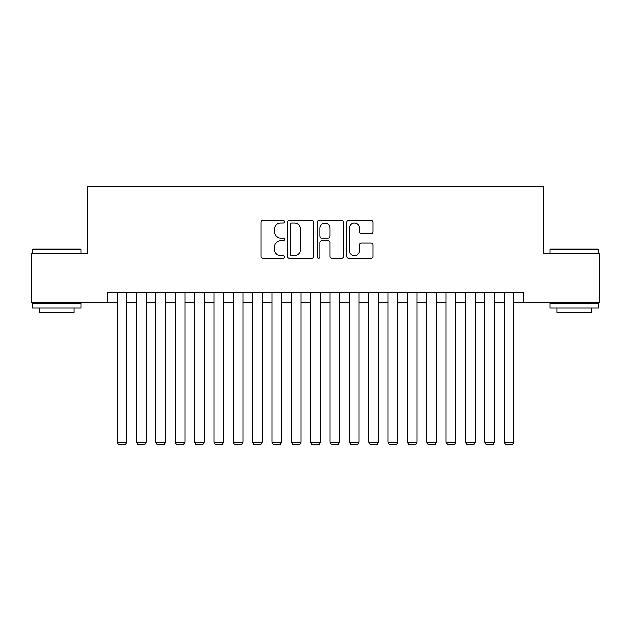 <?xml version="1.0" encoding="UTF-8"?>
<svg xmlns="http://www.w3.org/2000/svg" width="631" height="631" viewBox="0 0 631 631"><rect width="100%" height="100%" fill="white"/><g stroke="black" fill="none" stroke-linecap="round" stroke-linejoin="round"><path stroke-width="0.95" d="M284.542 221.694A1.333 1.333 0 0 0 283.216 220.369L263.032 220.369A1.901 1.901 0 0 0 261.131 222.27L261.131 256.454A1.901 1.901 0 0 0 263.032 258.355L283.216 258.355A1.333 1.333 0 0 0 284.542 257.022A1.333 1.333 0 0 0 283.216 255.697L280.598 255.697A6.081 6.081 0 0 1 274.524 249.616L274.524 246.768A6.081 6.081 0 0 1 280.598 240.687L283.216 240.687A1.333 1.333 0 0 0 284.542 239.362A1.333 1.333 0 0 0 283.216 238.029L280.598 238.029A6.081 6.081 0 0 1 274.524 231.956L274.524 229.108A6.081 6.081 0 0 1 280.598 223.027L283.216 223.027A1.333 1.333 0 0 0 284.542 221.694M371.004 233.762A1.901 1.901 0 0 0 372.905 231.861L372.905 222.27A1.901 1.901 0 0 0 371.004 220.369L348.596 220.369A1.901 1.901 0 0 0 346.695 222.27L346.695 256.454A1.901 1.901 0 0 0 348.596 258.355L371.004 258.355A1.901 1.901 0 0 0 372.905 256.454L372.905 244.867A1.901 1.901 0 0 0 371.004 242.967L361.413 242.967A1.901 1.901 0 0 0 359.512 244.867L359.512 250.617A5.08 5.08 0 0 1 354.433 255.697A5.08 5.08 0 0 1 349.353 250.617L349.353 228.106A5.08 5.08 0 0 1 354.433 223.027A5.08 5.08 0 0 1 359.512 228.106L359.512 231.861A1.901 1.901 0 0 0 361.413 233.762L371.004 233.762M107.499 302.249L31.55 302.249L31.55 253.875L87.181 253.875L87.181 186.153L543.819 186.153L543.819 253.875L599.45 253.875L599.45 302.249L523.501 302.249L523.501 292.571L107.499 292.571L107.499 302.249L117.169 302.249M313.836 222.27A1.901 1.901 0 0 0 311.943 220.369L289.526 220.369A1.901 1.901 0 0 0 287.626 222.27L287.626 256.454A1.901 1.901 0 0 0 289.526 258.355L311.943 258.355A1.901 1.901 0 0 0 313.836 256.454L313.836 222.27M319.057 220.369L341.474 220.369A1.901 1.901 0 0 1 343.374 222.27L343.374 256.454A1.901 1.901 0 0 1 341.474 258.355L331.882 258.355A1.901 1.901 0 0 1 329.981 256.454L329.981 242.588A1.901 1.901 0 0 0 328.081 240.687L321.723 240.687A1.901 1.901 0 0 0 319.822 242.588L319.822 257.022A1.333 1.333 0 0 1 318.489 258.355A1.333 1.333 0 0 1 317.164 257.022L317.164 222.27A1.901 1.901 0 0 1 319.057 220.369M126.847 302.249L136.517 302.249M146.195 302.249L155.865 302.249M165.543 302.249L175.221 302.249M184.891 302.249L194.569 302.249M204.239 302.249L213.917 302.249M223.595 302.249L233.265 302.249M242.943 302.249L252.613 302.249M262.291 302.249L271.961 302.249M281.639 302.249L291.317 302.249M300.987 302.249L310.665 302.249M320.335 302.249L330.013 302.249M339.683 302.249L349.361 302.249M359.039 302.249L368.709 302.249M378.387 302.249L388.057 302.249M397.735 302.249L407.405 302.249M417.083 302.249L426.761 302.249M436.431 302.249L446.109 302.249M455.779 302.249L465.457 302.249M475.135 302.249L484.805 302.249M494.483 302.249L504.153 302.249M513.831 302.249L523.501 302.249M291.617 223.027A1.333 1.333 0 0 0 290.284 224.36L290.284 254.364A1.333 1.333 0 0 0 291.617 255.697L294.369 255.697A6.081 6.081 0 0 0 300.451 249.616L300.451 229.108A6.081 6.081 0 0 0 294.369 223.027L291.617 223.027M329.981 228.201A5.08 5.08 0 0 0 324.902 223.122A5.08 5.08 0 0 0 319.822 228.201L319.822 236.128A1.901 1.901 0 0 0 321.723 238.029L328.081 238.029A1.901 1.901 0 0 0 329.981 236.128L329.981 228.201M126.847 292.571L126.847 442.331L117.169 442.331L117.169 292.571M126.847 442.331L125.395 444.847L118.62 444.847L117.169 442.331M33.096 249.032L80.311 249.032L80.894 249.616L32.52 249.616L33.096 249.032M56.703 308.054L32.52 308.054L32.52 303.211L80.894 303.211L80.894 308.054L56.703 308.054M74.119 308.054L74.119 312.503L39.288 312.503L39.288 308.054M550.689 249.032L597.904 249.032L598.48 249.616L550.106 249.616L550.689 249.032M574.297 308.054L550.106 308.054L550.106 303.211L598.48 303.211L598.48 308.054L574.297 308.054M591.712 308.054L591.712 312.503L556.881 312.503L556.881 308.054M146.195 292.571L146.195 442.331L136.517 442.331L136.517 292.571M146.195 442.331L144.744 444.847L137.968 444.847L136.517 442.331M165.543 292.571L165.543 442.331L155.865 442.331L155.865 292.571M165.543 442.331L164.092 444.847L157.316 444.847L155.865 442.331M184.891 292.571L184.891 442.331L175.221 442.331L175.221 292.571M184.891 442.331L183.44 444.847L176.672 444.847L175.221 442.331M204.239 292.571L204.239 442.331L194.569 442.331L194.569 292.571M204.239 442.331L202.788 444.847L196.02 444.847L194.569 442.331M223.595 292.571L223.595 442.331L213.917 442.331L213.917 292.571M223.595 442.331L222.144 444.847L215.368 444.847L213.917 442.331M242.943 292.571L242.943 442.331L233.265 442.331L233.265 292.571M242.943 442.331L241.492 444.847L234.716 444.847L233.265 442.331M262.291 292.571L262.291 442.331L252.613 442.331L252.613 292.571M262.291 442.331L260.84 444.847L254.064 444.847L252.613 442.331M281.639 292.571L281.639 442.331L271.961 442.331L271.961 292.571M281.639 442.331L280.188 444.847L273.412 444.847L271.961 442.331M300.987 292.571L300.987 442.331L291.317 442.331L291.317 292.571M300.987 442.331L299.536 444.847L292.768 444.847L291.317 442.331M320.335 292.571L320.335 442.331L310.665 442.331L310.665 292.571M320.335 442.331L318.884 444.847L312.116 444.847L310.665 442.331M339.683 292.571L339.683 442.331L330.013 442.331L330.013 292.571M339.683 442.331L338.232 444.847L331.464 444.847L330.013 442.331M359.039 292.571L359.039 442.331L349.361 442.331L349.361 292.571M359.039 442.331L357.588 444.847L350.812 444.847L349.361 442.331M378.387 292.571L378.387 442.331L368.709 442.331L368.709 292.571M378.387 442.331L376.936 444.847L370.16 444.847L368.709 442.331M397.735 292.571L397.735 442.331L388.057 442.331L388.057 292.571M397.735 442.331L396.284 444.847L389.508 444.847L388.057 442.331M417.083 292.571L417.083 442.331L407.405 442.331L407.405 292.571M417.083 442.331L415.632 444.847L408.856 444.847L407.405 442.331M436.431 292.571L436.431 442.331L426.761 442.331L426.761 292.571M436.431 442.331L434.98 444.847L428.212 444.847L426.761 442.331M455.779 292.571L455.779 442.331L446.109 442.331L446.109 292.571M455.779 442.331L454.328 444.847L447.56 444.847L446.109 442.331M475.135 292.571L475.135 442.331L465.457 442.331L465.457 292.571M475.135 442.331L473.684 444.847L466.908 444.847L465.457 442.331M494.483 292.571L494.483 442.331L484.805 442.331L484.805 292.571M494.483 442.331L493.032 444.847L486.256 444.847L484.805 442.331M513.831 292.571L513.831 442.331L504.153 442.331L504.153 292.571M513.831 442.331L512.38 444.847L505.605 444.847L504.153 442.331M32.52 253.875L32.52 249.616M43.547 303.211L43.547 302.249M69.86 303.211L69.86 302.249M80.894 253.875L80.894 249.616M550.106 253.875L550.106 249.616M561.14 303.211L561.14 302.249M587.453 303.211L587.453 302.249M598.48 253.875L598.48 249.616"/></g></svg>
